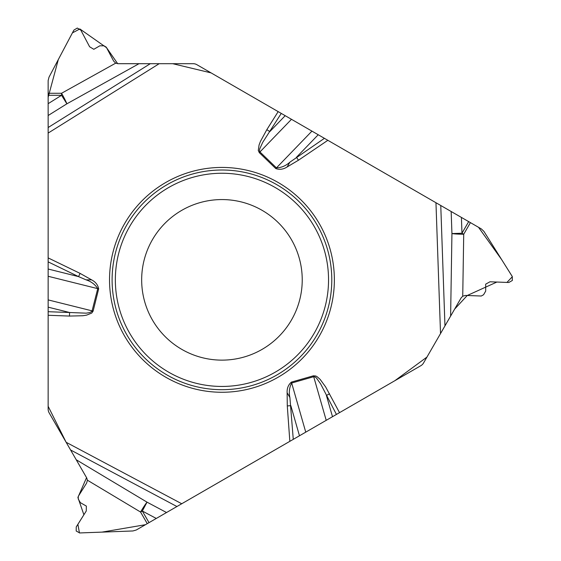 <?xml version="1.0" encoding="UTF-8"?>
<svg xmlns="http://www.w3.org/2000/svg" width="561" height="561" viewBox="0 0 561 561"><rect width="100%" height="100%" fill="white"/><g stroke="black" fill="none" stroke-linecap="round" stroke-linejoin="round"><path stroke-width="0.84" d="M451.163 211.504L481.401 228.965L483.933 231.405L512.263 276.489L512.34 280.486L508.799 282.492L489.963 281.79L485.679 284.154L485.7 291.089L483.582 294.749L481.275 296.019L465.546 295.437L462.734 296.201L461.128 297.877L450.616 316.095L451.935 233.572A11.676 0.996 -179.1 0 0 463.723 234.239L461.969 233.222L451.935 233.572L451.163 211.504L196.855 64.676A7.3 7.3 0 0 0 193.201 63.702L117.964 63.702L115.713 63.148L113.645 61.093L106.288 47.18L104.03 45.82L99.809 45.82L93.813 49.298L89.62 46.773L80.812 30.112L77.299 28.05L73.884 30.112L48.996 77.187L48.148 80.595L48.148 93.273L61.556 93.273L61.556 95.3L48.148 103.68L48.148 93.273M48.148 95.3L61.556 95.3L66.878 103.813L48.148 115.517L48.148 409.172A7.3 7.3 0 0 0 49.13 412.819L66.142 442.292L48.148 406.304L48.148 97.326L58.316 59.557L72.411 32.882L79.865 28.955L106.583 47.72L117.691 63.688L172.746 63.702L211.09 72.895L478.54 227.31L501.674 259.645L512.368 276.678L506.941 282.428L496.892 282.043L467.257 295.493L454.641 309.111L426.956 357.077L394.846 380.709L293.27 439.354L420.841 365.702A7.3 7.3 0 0 0 423.513 363.03L450.616 316.095M48.148 115.517L48.148 103.68M166.533 512.53L136.288 529.991L132.915 530.965L79.697 532.95L76.205 531.022L76.233 526.947L86.261 510.994L86.352 506.092L80.342 502.642L78.231 498.988L78.281 496.352L86.653 483.021L87.397 480.202L86.745 477.979L76.226 459.761L147.031 502.158A11.676 0.996 -59.1 0 0 140.559 512.039L142.319 511.029L147.031 502.158L166.533 512.53L293.27 439.354L145.446 524.703L101.99 532.116L79.452 532.95L77.888 524.318L83.891 514.767L77.902 497.453L86.555 477.649L66.738 443.316M76.226 459.761L66.142 442.292L181.736 503.75M334.363 279.848A112.41 112.41 0 0 0 165.74 182.5A112.41 112.41 0 0 0 165.74 377.202A112.41 112.41 0 0 0 334.363 279.848M302.232 279.848A80.286 80.286 0 0 1 181.806 349.377A80.286 80.286 0 0 1 181.806 210.319A80.286 80.286 0 0 1 302.232 279.848A80.286 80.286 0 0 1 181.806 349.377A80.286 80.286 0 0 1 181.806 210.319A80.286 80.286 0 0 1 302.232 279.848M278.172 111.625L266.826 129.682L269.848 131.583L285.198 115.685M281.257 113.413L262.674 142.417L259.701 148.96L259.47 150.607L259.953 151.954L291.475 119.311M48.148 269.028L78.547 276.608L48.148 261.868M86.05 279.848L91.583 279.848C95.538 281.874 97.895 284.883 98.659 288.873L93.112 311.117L91.724 313.073L86.59 315.135L82.846 315.738L69.459 316.067L69.592 312.505L86.156 313.164L89.718 312.603L91.948 311.383L97.733 288.642C95.132 284.462 91.233 281.538 86.05 279.848L78.547 276.608L80.097 273.396L48.148 257.906M339.524 412.651L325.625 386.908L320.184 379.432L317.238 376.789L315.836 376.017L313.445 375.793L291.404 382.111C288.333 384.769 286.902 388.317 287.127 392.749L289.897 397.539L293.27 439.354M266.826 129.682L260.423 141.442L259.07 144.983L258.284 150.46L259.287 152.641L275.781 168.566C279.616 169.906 283.403 169.366 287.127 166.954L289.897 162.164L324.419 138.329M139.002 63.702L66.878 103.813A11.676 0.996 60.9 0 0 61.556 93.273L115.713 63.148M259.287 152.641L259.953 151.954L276.44 167.879C281.363 167.718 285.844 165.811 289.897 162.164M329.552 393.801L326.404 395.463L332.498 416.711M336.432 414.432L320.604 383.836L316.425 377.988L315.121 376.964L313.704 376.712L326.214 420.336M318.22 134.752L296.46 157.283L298.459 160.229L327.848 140.306M305.752 432.152L291.671 383.03C289.357 387.37 288.761 392.209 289.897 397.539M48.148 311.706L69.592 312.505L48.148 307.162M299.476 435.778L290.836 405.666L287.288 405.919L287.127 392.749M331.789 279.848A109.844 109.844 0 0 1 167.024 374.979A109.844 109.844 0 0 1 167.024 184.723A109.844 109.844 0 0 1 331.789 279.848M328.543 279.848A106.597 106.597 0 0 1 168.651 372.167A106.597 106.597 0 0 1 168.651 187.535A106.597 106.597 0 0 1 328.543 279.848M275.781 168.566L311.937 131.127M48.148 276.278L98.659 288.873M93.112 311.117L48.148 299.904M48.148 127.522L150.292 63.702M48.148 133.076L159.177 63.702M91.583 279.848L80.097 273.396M69.459 316.067L48.148 315.275M289.841 441.332L287.288 405.919M435.96 202.724L440.525 333.564M287.127 166.954L298.459 160.229M291.404 382.111L291.671 383.03L313.704 376.712L313.445 375.793M468.673 221.616L461.969 233.222L461.415 217.423M470.427 222.626L463.723 234.239L462.734 296.201M440.764 205.501L444.964 325.871M156.274 518.448L142.319 511.029L149.023 522.642M147.263 523.651L140.559 512.039L87.397 480.202M176.925 506.527L70.581 449.978"/></g></svg>
